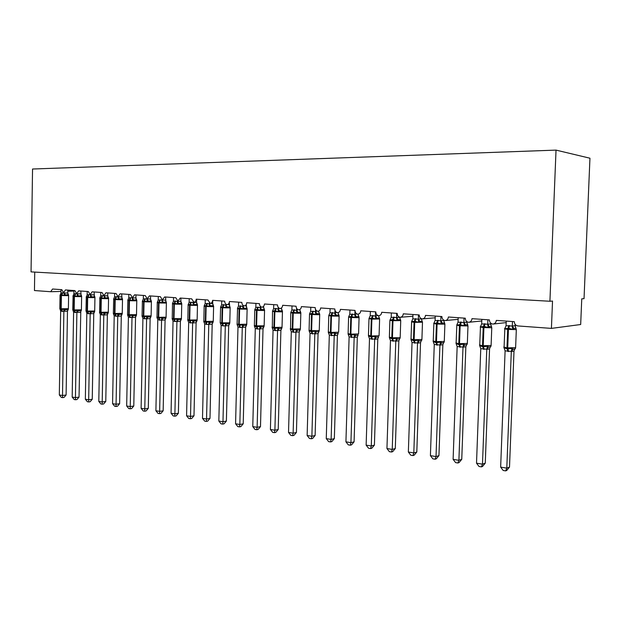 <?xml version="1.0" encoding="UTF-8"?>
<svg xmlns="http://www.w3.org/2000/svg" width="621" height="621" viewBox="0 0 621 621"><rect width="100%" height="100%" fill="white"/><g stroke="black" fill="none" stroke-linecap="round" stroke-linejoin="round"><path stroke-width="0.93" d="M589.95 158.215L584.035 298.662L581.753 298.833L580.674 324.519L551.417 328.393L552.527 301.053L549.919 301.255L556.028 150.111L589.95 158.215M551.417 328.393L517.961 325.947C515.663 325.536 514.444 324.108 514.312 321.662L496.311 320.389C496.039 322.633 494.852 323.867 492.748 324.084L492.709 324.084C490.621 323.58 489.527 322.183 489.418 319.9L471.976 318.666C471.712 320.886 470.555 322.097 468.513 322.315L468.482 322.315C466.456 321.818 465.393 320.444 465.292 318.2L448.378 316.997C448.121 319.186 447.004 320.382 445.016 320.591L444.993 320.591C443.029 320.102 441.997 318.752 441.896 316.539L425.486 315.383C425.238 317.541 424.151 318.72 422.226 318.922L422.21 318.922C420.301 318.449 419.299 317.114 419.198 314.94L403.277 313.815C403.037 315.942 401.973 317.106 400.103 317.308L400.095 317.308C398.24 316.834 397.269 315.53 397.176 313.38L381.713 312.285C381.48 314.389 380.448 315.538 378.624 315.732C376.823 315.274 375.876 313.985 375.783 311.866L360.762 310.803C360.537 312.875 359.543 314.009 357.766 314.203C356.019 313.752 355.096 312.487 355.01 310.399L340.409 309.367C340.192 311.408 339.221 312.526 337.498 312.72C335.798 312.278 334.905 311.028 334.812 308.971L320.622 307.969C320.413 309.98 319.473 311.09 317.797 311.276C316.143 310.842 315.274 309.607 315.181 307.581L301.387 306.611C301.177 308.598 300.261 309.685 298.639 309.879C297.032 309.444 296.178 308.233 296.093 306.231L282.664 305.284C282.47 307.248 281.577 308.319 279.993 308.513C278.433 308.094 277.603 306.89 277.517 304.919L264.453 303.995C264.259 305.928 263.389 306.991 261.852 307.185C260.323 306.766 259.524 305.586 259.438 303.646L246.716 302.745C246.529 304.655 245.683 305.703 244.185 305.889C242.702 305.485 241.918 304.321 241.833 302.396L229.444 301.519C229.265 303.405 228.443 304.445 226.975 304.632C225.532 304.228 224.771 303.079 224.686 301.185L212.615 300.331C212.436 302.194 211.645 303.219 210.216 303.405L207.981 300.005L196.213 299.175C196.042 301.006 195.266 302.023 193.876 302.21L191.695 298.856L180.222 298.041L177.948 301.038L175.821 297.731L164.635 296.939L162.415 299.904L160.334 296.636L149.42 295.868L147.262 298.794L145.229 295.565L134.578 294.812L132.475 297.707L130.488 294.525L120.094 293.787L118.037 296.652L116.096 293.508L105.95 292.794L103.94 295.619L102.046 292.514L92.133 291.816L90.177 294.61L88.322 291.544L78.642 290.861L76.725 293.632L74.916 290.597L65.453 289.929L63.583 292.67L61.813 289.673L52.56 289.013L50.689 291.723L34.458 290.543L34.729 272.083M549.919 301.255L31.05 271.882L32.54 169.021L556.028 150.111M512.465 321.531L512.286 326.048L514.964 325.715L515.997 328.284L513.971 328.532L512.729 329.425L508.785 328.261L504.71 328.82L505.354 327.546M504.299 348.536L503.988 347.698L507.241 348.994L511.991 348.397L513.171 349.188L515.197 348.855M509.507 467.085L506.72 470.462L505.634 470.889L506.798 468.133L500.65 467.124L505.098 350.849L511.308 351.408L506.798 468.133L509.507 467.085L514.002 351.075L511.324 351.54L513.171 349.188M514.662 349.227L514.002 351.075M515.042 324.216L515.671 327.942M506.247 321.096L506.061 325.707L512.286 326.048M504.71 328.82L506.061 325.707M512.286 326.165L512.729 329.425M503.988 347.698L505.098 350.849M511.991 348.397L511.308 351.408M505.634 470.889L503.181 470.477L500.65 467.124M487.881 319.792L487.71 324.24L490.474 323.921L491.452 326.452L489.371 326.685L488.122 327.562L484.271 326.421L480.343 326.972L480.949 325.777M479.94 346.347L479.66 345.563L482.789 346.836L487.423 346.246L488.611 347.023L490.691 346.704M485.265 463.15L482.517 466.472L481.407 466.876L482.486 464.159L476.517 463.181L480.763 348.668L486.779 349.212L482.486 464.159L485.265 463.15L489.558 348.893L486.771 349.328M490.233 347.023L489.558 348.893M481.849 319.365L481.679 323.914L487.733 324.224L489.371 326.685M490.528 322.92L491.195 326.165M480.343 326.972L481.679 323.914M487.71 324.356L488.122 327.562M479.66 345.563L480.763 348.668M487.423 346.246L486.779 349.212M481.407 466.876L479.024 466.487L476.517 463.181M464.042 318.107L463.887 322.485L466.72 322.183L467.652 324.667L465.517 324.899L464.267 325.761L459.812 324.581L456.722 325.187L457.281 324.061M456.326 344.228L456.07 343.498L459.09 344.74L463.6 344.158L464.787 344.927L466.93 344.624M461.76 459.323L459.051 462.598L457.902 462.994L458.896 460.301L453.113 459.354L457.157 346.557L462.994 347.077L458.896 460.301L461.76 459.323L465.851 346.782L462.994 347.193M466.542 344.888L465.851 346.782M466.72 322.183L467.458 324.434M466.767 321.546L466.744 322.198M458.197 317.696L458.034 322.175L463.887 322.485M456.722 325.187L458.034 322.175M463.887 322.602L464.267 325.761M456.07 343.498L457.157 346.557M463.6 344.158L462.994 347.077M457.902 462.994L455.597 462.614L453.113 459.354M440.926 316.477L440.77 320.785L443.681 320.498L444.566 322.943L442.377 323.161L441.12 324.007L437.463 322.904L433.807 323.456L434.327 322.384M433.419 342.171L433.179 341.496L436.089 342.714L440.491 342.132L441.686 342.893L443.875 342.598M438.946 455.62L436.276 458.841L435.104 459.222L436.02 456.559L430.407 455.643L434.265 344.508L439.924 345.012L436.02 456.559L438.946 455.62L442.851 344.725L439.947 345.136L441.686 342.893M443.549 342.831L442.851 344.725M443.681 320.498L444.434 322.749M443.712 320.118L443.704 320.514M435.251 316.073L435.096 320.483L440.77 320.785M433.807 323.456L435.096 320.483M440.77 320.902L441.12 324.007M433.179 341.496L434.265 344.508M440.491 342.132L439.924 345.012M435.104 459.222L432.86 458.849L430.407 455.643M410.908 339.027L414.129 339.734L414.719 322.369L422.49 322.221L422.164 321.267L419.92 321.476L418.663 322.307L414.432 321.173L411.56 321.771L412.057 320.762M411.195 340.199L410.97 339.547L413.772 340.743L418.057 340.168L419.26 340.913L421.504 340.634M416.807 452.018L414.16 455.193L412.965 455.566L413.811 452.926L408.354 452.034L412.041 342.513L417.537 343.009L413.811 452.926L416.807 452.018L420.526 342.738L417.529 343.118M420.502 342.753L421.224 340.813L420.526 342.738M418.492 314.886L418.344 319.14L421.317 318.86L422.086 321.119M412.981 314.498L412.833 318.845L418.344 319.14M411.56 321.771L412.833 318.845M418.344 319.248L418.663 322.307M410.97 339.547L412.041 342.513M418.057 340.168L417.537 343.009M412.965 455.566L410.792 455.201L408.354 452.034M389.359 337.164L392.441 337.832L392.992 320.723L400.739 320.576L400.405 319.636L398.115 319.838L396.866 320.661L392.736 319.543L389.965 320.133L390.43 319.178M389.615 338.282L389.398 337.653L392.107 338.833L396.283 338.259L397.487 338.996L399.777 338.732M395.298 448.525L392.689 451.653L391.471 452.01L392.239 449.402L386.945 448.541L390.462 340.58L395.794 341.061L392.239 449.402L395.298 448.525L398.845 340.805L395.794 341.17M399.575 338.88L398.845 340.805L399.536 338.88M396.703 313.349L396.571 317.541L399.598 317.269L400.669 320.25M391.362 312.968L391.214 317.253L396.571 317.541L398.115 319.838M389.965 320.133L391.214 317.253M396.563 317.649L396.866 320.661M393.582 317.067L392.356 320.677L389.903 320.366L389.351 337.405L390.462 340.58M396.283 338.259L395.794 341.061M391.471 452.01L389.351 451.661L386.945 448.541M368.424 335.348L371.366 335.984L371.894 319.124L379.61 318.977L379.276 318.061L376.939 318.247L375.689 319.054L372.282 318.006L368.99 318.55L369.417 317.642M368.657 336.419L368.447 335.821L371.063 336.97L375.138 336.403L376.342 337.133L378.67 336.877M374.401 445.125L371.824 448.207L370.582 448.556L371.288 445.979L366.142 445.133L369.495 338.709L374.68 339.167L371.288 445.979L374.401 445.125L377.785 338.926L374.68 339.276M378.531 336.986L377.785 338.926M375.55 311.851L375.418 315.98L377.824 315.491M378.468 315.709L379.571 318.713M370.357 311.486L370.217 315.709L375.418 315.98L376.939 318.247M368.99 318.55L370.217 315.709M375.418 316.089L375.689 319.054M368.447 335.821L369.495 338.709M375.138 336.403L374.68 339.167M370.582 448.556L368.525 448.215L366.142 445.133M359.062 317.191L358.736 316.524L356.369 316.702L355.111 317.502L351.183 316.423L348.598 317.005L349.01 316.143M348.28 334.603L348.078 334.036L350.609 335.169L354.583 334.61L355.794 335.324L358.162 335.076M354.086 441.826L351.548 444.861L350.283 445.195L350.927 442.649L345.928 441.834L349.118 336.877L354.164 337.335L350.927 442.649L354.086 441.826L357.323 337.102L354.156 337.436M358.076 335.146L357.323 337.102M354.987 310.399L354.863 314.467L356.959 313.947M357.952 314.195L359.054 317.152M349.941 310.042L349.809 314.203L354.863 314.467M348.598 317.005L349.809 314.203M354.863 314.575L355.111 317.502M348.078 334.036L349.118 336.877M354.583 334.61L354.164 337.335M350.283 445.195L348.288 444.869L345.928 441.834M339.12 315.693L338.771 315.033L336.365 315.204L335.107 315.988L331.862 314.971L328.781 315.507L329.976 312.743L334.882 313.108L336.753 312.487M328.462 332.833L328.284 332.305L330.721 333.415L334.61 332.856L335.814 333.57L338.22 333.33M334.339 438.612L331.824 441.609L330.543 441.935L331.125 439.412L326.266 438.612L329.316 335.107L334.214 335.55L331.125 439.412L334.339 438.612L337.42 335.324L334.214 335.65M338.197 333.353L337.42 335.324M334.967 310.236L334.882 313M337.902 312.689L339.105 315.6M330.093 308.637L329.976 312.743M334.882 313.108L335.107 315.988M328.284 332.305L329.316 335.107M334.61 332.856L334.214 335.55M330.543 441.935L328.602 441.616L326.266 438.612M319.73 314.234L319.349 313.582L316.912 313.745L315.662 314.513L311.905 313.473L309.499 314.047L310.679 311.323L315.452 311.672L317.129 311.082M309.196 331.117L309.025 330.613L311.385 331.707L315.181 331.156L316.384 331.855L318.829 331.63M315.119 435.492L312.642 438.449L311.338 438.76L311.874 436.26L307.139 435.492L310.05 333.384L314.816 333.811L311.874 436.26L315.119 435.492L318.068 333.601L314.816 333.912M319.241 330.814L318.068 333.601M315.522 309.359L315.452 311.571M318.356 311.206L319.699 314.102M310.795 307.271L310.679 311.323M315.452 311.672L315.662 314.513M309.025 330.613L310.05 333.384M315.181 331.156L314.816 333.811M311.338 438.76L309.452 438.449L307.139 435.492M300.851 312.813L300.455 312.161L297.987 312.324L296.737 313.085L293.624 312.099L290.744 312.627L291.901 309.941L296.551 310.283L298.057 309.708M290.449 329.44L290.294 328.975L293.128 330.093L296.279 329.495L297.49 330.193L299.959 329.968L299.206 331.932L293.888 332.274L291.303 331.699L288.524 432.449L293.135 433.202L295.938 332.219M296.427 432.449L293.974 435.368L292.654 435.67L293.135 433.202L296.427 432.449L299.206 331.932M300.378 329.208L299.237 331.917M296.605 308.358L296.551 310.182M299.299 309.778L299.85 309.98L300.812 312.642M299.858 309.522L299.85 309.98M292.017 305.943L291.901 309.941M296.551 310.283L296.737 313.085M290.294 328.975L291.303 331.699M296.279 329.495L295.945 332.119M292.654 435.67L290.822 435.368L288.524 432.449M282.485 311.431L282.066 310.787L279.566 310.942L278.324 311.688L275.282 310.725L272.487 311.253L273.628 308.598L278.154 308.932L279.52 308.381M272.192 327.803L274.808 328.478L277.89 327.888L279.093 328.571L281.592 328.362L280.878 330.302L275.577 330.628L273.061 330.069L270.407 429.484L274.893 430.221L277.571 330.574M278.224 429.491L275.802 432.371L274.466 432.658L274.893 430.221L278.224 429.491L280.902 330.287L282.019 327.647M278.2 307.31L278.154 308.831L279.566 310.942M280.708 308.389L281.492 308.629L282.439 311.23M281.507 307.923L281.492 308.629M273.737 304.655L273.628 308.598M278.154 308.932L278.324 311.688M272.06 327.376L273.061 330.069M277.89 327.888L277.579 330.473M274.466 432.658L272.681 432.363L270.407 429.484M264.6 310.089L264.158 309.452L261.635 309.6L260.393 310.337L257.42 309.382L254.711 309.902L255.836 307.286L260.246 307.612L261.48 307.092M254.424 326.211L256.962 326.902L259.982 326.32L261.185 326.995L263.708 326.793L263.025 328.711L257.746 329.021L255.293 328.478L252.77 426.596L257.133 427.31L259.687 328.975M260.494 426.611L258.103 429.445L256.76 429.732L257.133 427.31L260.494 426.611L263.025 328.711M264.142 326.118L263.056 328.688M260.277 306.238L260.246 307.511M262.567 307.053L263.615 307.325L264.321 309.367M263.638 306.277L263.615 307.325M255.937 303.397L255.836 307.286M260.246 307.612L260.393 310.337M254.3 325.815L255.293 328.478M259.982 326.32L259.694 328.874M256.76 429.732L255.014 429.445L252.77 426.596M247.181 308.777L246.723 308.148L244.177 308.288L242.935 309.01L239.504 308.039L237.401 308.598L238.511 306.013L242.803 306.324L243.937 305.835M237.113 324.651L239.59 325.365L242.539 324.791L243.743 325.458L246.289 325.264L245.637 327.158L240.381 327.469L237.99 326.925L235.576 423.786L239.838 424.485L242.275 327.407M243.222 423.801L240.863 426.604L239.504 426.883L239.838 424.485L243.222 423.801L245.637 327.158M246.731 324.628L245.668 327.143M242.834 305.152L242.803 306.231M244.868 305.765L246.203 306.052L246.902 308.07M246.242 304.538L246.723 308.148M238.604 302.171L238.511 306.013M242.803 306.324L242.935 309.01M237.012 324.302L237.99 326.925M242.539 324.791L242.275 327.314M239.504 426.883L237.804 426.596L235.576 423.786M230.205 307.496L229.731 306.875L227.162 307.015L225.92 307.729L222.566 306.766L220.533 307.317L221.627 304.764L225.811 305.074L226.859 304.608M220.16 322.827L222.155 323.828L225.547 323.3L226.75 323.96L229.32 323.774L228.699 325.645L223.459 325.947L221.13 325.42L218.833 421.054L222.978 421.729L225.299 325.893M226.393 421.069L224.057 423.832L222.691 424.104L222.978 421.729L226.393 421.069L228.699 325.645M229.77 323.176L228.73 325.629M225.834 304.073L225.811 304.981M227.573 304.531L229.234 304.802L229.933 306.805M229.289 302.528L229.731 306.875M221.72 300.975L221.627 304.764M225.811 305.074L225.92 307.729M220.214 322.493L221.13 325.42M225.547 323.3L225.307 325.792M222.691 424.104L221.037 423.825L218.833 421.054M213.663 306.254L213.166 305.641L210.581 305.765L209.347 306.471L206.056 305.524L204.092 306.075L205.171 303.553L209.246 303.855L210.278 303.397M203.812 321.662L206.156 322.415L208.982 321.849L210.185 322.509L212.77 322.322L212.188 324.17L206.964 324.465L204.697 323.945L202.5 418.383L206.545 419.043L208.765 324.41M209.991 418.399L207.678 421.131L206.304 421.387L206.545 419.043L209.991 418.399L212.188 324.17M213.228 321.763L212.211 324.154M209.269 302.986L209.246 303.762M210.643 303.351L212.7 303.591L213.391 305.571M212.778 300.347L212.7 303.591M205.256 299.811L205.171 303.553M209.246 303.855L209.347 306.471M203.735 321.391L204.697 323.945M208.982 321.849L208.765 324.309M206.304 421.387L204.689 421.123L202.5 418.383M197.525 305.035L197.02 304.43L194.412 304.554L193.185 305.253L189.964 304.313L188.062 304.864L189.126 302.373L190.88 302.194L193.1 302.668L196.578 302.411L197.431 304.717M187.783 320.219L189.591 320.956L192.844 320.436L194.039 321.08L196.647 320.91L197.183 320.141M193.993 415.798L191.71 418.492L190.321 418.748L190.523 416.427L186.579 415.783L188.675 322.509L192.642 322.866L190.523 416.427L193.993 415.798L196.112 322.718L192.642 322.959M197.105 320.374L196.112 322.718M193.115 301.915L193.1 302.574M196.647 299.206L196.578 302.411M189.211 298.678L189.126 302.373M193.1 302.668L193.185 305.253M187.721 319.986L188.675 322.509M192.844 320.436L192.642 322.866M190.321 418.748L188.745 418.484L186.579 415.783M181.798 303.855L181.27 303.25L178.654 303.374L177.427 304.057L174.734 303.172L172.421 303.677L173.476 301.224L175.184 301.038L177.358 301.511L180.827 301.247L181.689 303.514M172.149 318.806L173.919 319.574L177.094 319.054L178.297 319.699L180.913 319.528L181.464 318.775M178.39 413.26L176.131 415.923L174.734 416.171L174.897 413.865L171.054 413.237L173.049 321.111L176.923 321.461L174.897 413.865L178.39 413.26L180.408 321.321L176.915 321.554M181.379 319.023L180.408 321.321L180.913 319.528M177.365 300.843L178.654 303.374M180.921 298.088L180.851 301.263M173.554 297.568L173.476 301.224M177.358 301.511L177.427 304.057M172.102 318.62L173.049 321.111M177.094 319.054L176.923 321.461M174.734 416.171L173.197 415.915L171.054 413.237M166.444 302.699L165.908 302.101L163.269 302.217L162.05 302.893L158.96 301.985L157.175 302.528L158.208 300.098L159.876 299.92L165.512 300.137L166.327 302.342M156.903 317.432L158.619 318.224L161.739 317.711L162.935 318.34L165.566 318.177L166.133 317.44M163.16 410.792L160.924 413.415L159.527 413.656L159.651 411.374L155.902 410.76L157.796 319.745L161.576 320.087L159.651 411.374L163.16 410.792L165.093 319.955L161.576 320.18M166.04 317.711L165.093 319.955M162.003 299.788L161.996 300.285M165.574 297.009L165.908 302.101M158.285 296.489L158.208 300.098M161.996 300.378L162.05 302.893M156.865 317.284L157.796 319.745M161.739 317.711L161.576 320.087M159.527 413.656L158.029 413.407L155.902 410.76M151.462 301.573L150.919 300.983L148.264 301.092L147.045 301.759L144.46 300.898L142.287 301.402L143.311 299.004L144.941 298.817L150.538 299.043L151.345 301.201M142.054 315.701L142.395 316.57L141.992 315.98L144.142 316.943L146.75 316.392L147.938 317.02L150.593 316.865L151.167 316.136M148.295 408.37L146.09 410.97L144.677 411.203L144.778 408.944L141.114 408.346L142.923 318.418L146.61 318.744L144.778 408.944L148.295 408.37L150.135 318.62L146.603 318.837M150.856 316.819L150.135 318.62M147.014 298.732L148.264 301.092M150.6 295.945L150.538 299.043M143.381 295.441L143.311 299.004M147.006 299.275L147.045 301.759M142.131 316.376L142.923 318.418M146.75 316.392L146.61 318.744M144.677 411.203L143.218 410.962L141.114 408.346M136.837 300.471L136.278 299.889L133.616 299.99L132.405 300.649L129.867 299.803L127.755 300.3L128.772 297.933L130.356 297.754L135.921 297.971L136.713 300.083M127.538 314.443L127.879 315.305L129.564 315.654L132.126 315.111L133.313 315.732L135.968 315.584L136.558 314.863M133.787 406.01L131.605 408.579L130.185 408.804L130.247 406.569L126.676 405.987L128.4 317.114L132.001 317.432L130.247 406.569L133.787 406.01L135.541 317.315L131.994 317.525M136.449 315.165L135.541 317.315M132.382 297.692L132.374 298.103M135.983 294.913L135.921 297.971M128.842 294.408L128.772 297.933M132.374 298.196L132.405 300.649M127.615 315.119L128.4 317.114M132.126 315.111L132.001 317.432M130.185 408.804L128.757 408.571L126.676 405.987M122.562 299.4L121.988 298.817L119.317 298.918L118.106 299.57L115.622 298.732L113.565 299.229L114.567 296.885L116.119 296.706L121.623 296.916L122.422 298.996M113.356 313.209L113.713 314.071L113.301 313.465L115.327 314.405L117.835 313.861L119.022 314.474L121.693 314.335L122.29 313.621M119.62 403.712L117.454 406.243L116.034 406.468L116.065 404.248L112.572 403.681L114.21 315.841L117.734 316.159L116.065 404.248L119.62 403.712L121.289 316.042L117.726 316.244M122.174 313.939L121.289 316.042M118.099 296.652L118.091 297.055M121.708 293.904L121.988 298.817M114.637 293.407L114.567 296.885M118.091 297.141L118.106 299.57M113.449 313.892L114.21 315.841M117.835 313.861L117.734 316.159M116.034 406.468L114.644 406.235L112.572 403.681M102.217 295.689L101.293 297.653L99.709 298.181L100.695 295.868L102.217 295.689L107.712 295.906L108.613 298.352L108.031 297.777L105.353 297.87L104.142 298.515L101.293 297.653L100.866 298.554L99.756 298.328M99.686 312.658L101.425 313.17L103.886 312.642L105.065 313.248L107.751 313.108L108.357 312.41M105.772 401.461L103.637 403.968L102.209 404.178L102.209 401.989L98.801 401.43L100.361 314.599L103.792 314.909L102.209 401.989L105.772 401.461L107.363 314.8L103.792 314.994M108.233 312.736L107.363 314.8L107.751 313.108M104.142 295.604L104.134 296.031M107.767 292.918L107.712 295.906M100.757 292.421L100.695 295.868M104.134 296.116L104.142 298.515M99.461 312.247L100.361 314.599M103.886 312.642L103.792 314.909M102.209 404.178L100.85 403.953L98.801 401.43M88.624 294.688L87.701 296.636L86.172 297.156L87.15 294.866L88.624 294.688L94.066 294.897L94.982 297.327L94.392 296.753L91.706 296.846L90.503 297.482L87.701 296.636L87.282 297.521L86.218 297.304M86.14 311.447L87.84 311.975L90.262 311.447L91.434 312.045L94.128 311.913L94.741 311.222M92.25 399.264L90.13 401.74L88.702 401.942L88.671 399.769L85.341 399.225L86.824 313.388L90.185 313.69L88.671 399.769L92.25 399.264L93.763 313.589L90.177 313.776M94.617 311.563L93.763 313.589M90.519 294.564L90.511 295.029M94.144 291.955L94.392 296.753M87.204 291.466L87.15 294.866M90.511 295.115L90.503 297.482M85.977 310.826L86.824 313.388M90.262 311.447L90.185 313.69M88.702 401.942L87.375 401.725L85.341 399.225M75.351 293.717L74.427 295.635L72.936 296.155L73.907 293.888L75.351 293.717L80.784 293.935L81.669 296.326L81.064 295.759L78.37 295.844L77.175 296.473L74.427 295.635L74.008 296.512L72.983 296.302M72.905 310.267L74.567 310.803L76.942 310.275L78.114 310.873L80.808 310.741L81.436 310.065L80.443 312.417L73.596 312.208L72.183 397.075L75.444 397.611L76.88 312.588L78.114 310.873M79.03 397.114L76.934 399.559L75.498 399.761L75.444 397.611L79.03 397.114L80.808 310.741M77.198 293.531L77.19 294.043M80.831 291.016L81.064 295.759M73.961 290.527L73.907 293.888M77.19 294.137L77.175 296.473M72.758 309.677L73.596 312.208M76.942 310.275L76.88 312.503M75.498 399.761L74.202 399.544L72.183 397.075M64.18 292.514L64.173 293.089L67.774 292.98L68.652 295.34L68.038 294.781L65.337 294.866L64.149 295.487L61.448 294.665L60.004 295.177M59.958 309.111L61.595 309.662L63.924 309.134L65.096 309.732L67.798 309.6L68.426 308.932L67.441 311.261L60.664 311.137L59.321 394.972L62.511 395.492L63.87 311.424L65.096 309.732M66.105 395.01L64.033 397.432L62.597 397.626L62.511 395.492L66.105 395.01L67.472 311.245M67.821 290.092L67.774 292.98M61.013 289.611L60.959 292.941L64.173 293.089M62.372 292.763L61.029 295.526L60.043 295.402L60.959 292.941M64.173 293.174L64.149 295.487M59.833 308.552L60.672 311.051M63.924 309.134L63.878 311.338M62.597 397.626L61.324 397.417L59.321 394.972M508.809 325.52L507.683 329.425L504.493 328.773M503.786 347.069L506.977 347.861L507.815 351.478M516.09 328.579L516.121 329.604L507.683 329.425L506.977 347.861L515.616 347.667L516.323 329.572M508.56 351.548L507.722 347.923L508.428 329.487L509.554 325.575M512.309 326.033L513.971 328.532M514.739 349.142L513.978 351.098M484.341 323.727L483.192 327.57L480.173 326.941M479.497 344.965L482.517 345.718L483.394 349.289M491.576 326.786L491.514 327.741L483.192 327.57L482.517 345.718L491.102 345.524L491.77 327.702M484.116 349.351L483.239 345.781L483.914 327.624L485.063 323.782M488.611 347.023L486.794 349.336M490.28 346.968L489.534 348.917M460.619 321.988L459.447 325.769L456.722 325.148M455.946 342.924L458.803 343.638L459.711 347.162M467.815 325.047L467.66 325.94L459.447 325.769L458.803 343.638L467.334 343.452L467.978 325.893M460.409 347.224L459.501 343.7L460.145 325.823L461.318 322.035M463.91 322.47L465.517 324.899M464.787 344.927L463.018 347.209M466.565 344.857L465.828 346.797M437.603 320.296L436.408 324.022L433.699 323.456M433.093 340.952L435.795 341.628L436.734 345.097M444.76 323.37L444.512 324.185L436.408 324.022L435.795 341.628L444.279 341.441L444.892 324.131M437.417 345.16L436.478 341.69L437.091 324.069L438.279 320.343M440.801 320.77L442.377 323.161M443.557 342.808L442.827 344.748M415.263 318.658L414.06 322.322L411.49 321.787M415.923 318.705L414.719 322.369L414.06 322.322L413.47 339.671L414.44 343.095M415.1 343.157L414.129 339.734L421.907 339.493L422.482 322.431M418.368 319.124L419.92 321.476M421.317 318.86L422.164 321.267M419.26 340.913L417.553 343.134M394.219 317.114L392.992 320.723L392.356 320.677L391.797 337.777L392.79 341.154M393.435 341.208L392.441 337.832L400.18 337.599L400.731 320.778M399.598 317.269L400.405 319.636M397.487 338.996L395.818 341.185M372.515 315.522L371.273 319.078L368.959 318.589M373.136 315.569L371.894 319.124L371.273 319.078L370.745 335.93L371.762 339.26M372.383 339.322L371.366 335.984L379.074 335.759L379.61 319.171M378.507 315.724L379.276 318.061M376.342 337.133L374.704 339.291M378.476 337.001L377.762 338.942M352.037 314.016L350.787 317.517L348.583 317.059M348.078 333.586L350.283 334.137L351.323 337.428M359.023 317.075L358.48 317.68L350.787 317.517L350.283 334.137L358.573 333.966L359.078 317.61M351.928 337.482L350.888 334.191L351.393 317.564L352.643 314.063M354.894 314.451L356.369 316.702M357.999 314.226L358.736 316.524M355.794 335.324L354.187 337.451M358.007 335.177L357.292 337.118M332.142 312.557L330.877 316.011L328.781 315.569M328.299 331.87L330.388 332.398L331.459 335.643M339.027 315.46L338.468 316.167L330.877 316.011L330.388 332.398L338.639 332.235L339.12 316.089M332.041 335.697L330.977 332.452L331.467 316.05L332.732 312.604M334.913 312.984L336.365 315.204M338.072 312.767L338.771 315.033M335.814 333.57L334.238 335.666M338.103 333.407L337.397 335.34M312.782 311.137L311.509 314.536L309.514 314.117M309.056 330.201L311.043 330.706L312.13 333.912M319.582 313.923L319.714 314.451L319.008 314.7L311.509 314.536L311.043 330.706L319.248 330.543L319.706 314.614M312.705 333.958L311.618 330.752L312.084 314.583L313.357 311.183M315.484 311.556L316.912 313.745M318.682 311.346L319.349 313.582M316.384 331.855L314.839 333.927M318.744 331.676L318.037 333.617M293.95 309.755L292.67 313.108L290.768 312.712M290.333 328.579L292.227 329.052L293.329 332.219M300.673 312.448L300.828 313.023L300.075 313.263L292.67 313.108L292.227 329.052L300.385 328.897L300.828 313.178M293.888 332.274L292.786 329.107L293.228 313.155L294.509 309.794M296.582 310.166L297.987 312.324M299.819 309.964L300.455 312.161M297.49 330.193L295.969 332.235M275.623 308.412L274.335 311.719L272.526 311.338M272.107 326.995L273.915 327.453L275.033 330.574M282.268 311.028L282.454 311.633L281.655 311.874L274.335 311.719L273.915 327.453L282.027 327.298L282.446 311.781M275.577 330.628L274.451 327.5L274.878 311.758L276.166 308.451M281.46 308.621L282.066 310.787M279.093 328.571L277.603 330.589M257.785 307.1L256.481 310.36L254.757 310.003M254.354 325.458L256.077 325.893L257.218 328.975M264.352 309.654L264.562 310.283L263.715 310.516L256.481 310.36L256.077 325.893L264.15 325.738L264.554 310.422M257.746 329.021L256.605 325.94L257.009 310.407L258.313 307.139M260.277 307.496L261.635 309.6M263.583 307.31L264.158 309.452M261.185 326.995L259.718 328.983M240.405 305.827L239.093 309.041L237.447 308.699M237.067 323.952L238.712 324.372L239.861 327.422M246.91 308.311L247.135 308.963L246.242 309.196L239.093 309.041L238.712 324.372L246.747 324.224L247.127 309.103M240.381 327.469L239.225 324.418L239.605 309.079L240.917 305.866M242.834 306.215L244.177 308.288M243.743 325.458L242.299 327.422M223.475 304.585L222.155 307.76L220.579 307.426M220.595 307.1L220.214 322.648L221.79 322.889L222.955 325.901M229.91 307.015L230.15 307.682L229.219 307.907L222.155 307.76L221.79 322.889L229.786 322.749L230.15 307.814M223.459 325.947L222.295 322.936L222.66 307.799L223.971 304.624M225.834 304.965L227.162 307.015M226.75 323.96L225.33 325.901M206.972 303.374L205.644 306.502L204.146 306.192M203.797 321.065L205.295 321.445L206.475 324.418M213.352 305.749L213.601 306.432L212.63 306.658L205.644 306.502L205.295 321.445L213.251 321.305L213.601 306.557M206.964 324.465L205.784 321.484L206.133 306.541L207.461 303.405M209.277 303.747L210.581 305.765M212.669 303.584L213.166 305.641M210.185 322.509L208.788 324.418M190.88 302.194L189.552 305.284L188.116 304.981M187.783 319.675L189.219 320.032L190.414 322.974M197.206 304.523L197.47 305.214L196.453 305.431L189.552 305.284L189.219 320.032L197.136 319.9L197.47 305.33M190.888 323.021L189.7 320.079L190.026 305.322L191.353 302.225M193.131 302.559L194.412 304.554M196.546 302.404L197.02 304.43M194.039 321.08L192.665 322.974M196.647 320.91L196.089 322.734M175.184 301.038L173.857 304.088L172.483 303.809M172.164 318.317L173.538 318.666L174.742 321.569M181.456 303.327L181.736 304.026L180.68 304.243L173.857 304.088L173.538 318.666L181.417 318.534L181.736 304.135M175.207 321.616L174.004 318.705L174.322 304.127L175.65 301.076M180.827 301.247L181.27 303.25M178.297 319.699L176.946 321.562M159.876 299.92L158.541 302.932L157.229 302.66M156.927 316.997L158.246 317.323L159.457 320.195M166.11 302.171L166.381 302.869L165.295 303.079L158.541 302.932L158.246 317.323L166.079 317.199L166.381 302.97M159.907 320.242L158.697 317.362L158.999 302.963L160.334 299.951M162.027 300.269L163.269 302.217M162.935 318.34L161.607 320.188M165.566 318.177L165.062 319.97M144.941 298.817L143.598 301.798L142.341 301.534M142.395 301.092L142.054 315.825L143.319 316.019L144.538 318.86M151.144 301.069L151.408 301.736L150.274 301.938L143.598 301.798L143.319 316.019L151.113 315.895L151.4 301.837M144.98 318.899L143.761 316.058L144.041 301.829L145.384 298.856M150.507 299.035L150.919 300.983M147.938 317.02L146.634 318.845M150.593 316.865L150.111 318.635M130.356 297.754L129.021 300.688L127.81 300.44M127.872 299.974L127.538 314.56L128.741 314.738L129.975 317.548M136.542 299.99L136.783 300.634L135.619 300.836L129.021 300.688L128.741 314.738L136.504 314.622L136.783 300.727M130.402 317.587L129.176 314.777L129.447 300.719L130.79 297.785M132.405 298.088L133.616 299.99M135.898 297.964L136.278 299.889M133.313 315.732L132.025 317.541M135.968 315.584L135.51 317.331M116.119 296.706L114.776 299.609L113.62 299.369M113.69 298.887L113.356 313.318L114.52 313.496L115.754 316.275M122.283 298.934L122.508 299.555L121.305 299.749L114.776 299.609L114.52 313.496L122.244 313.38L122.5 299.648M116.174 316.314L114.939 313.535L115.196 299.64L116.546 296.737M118.122 297.04L119.317 298.918M119.022 314.474L117.757 316.26M121.693 314.335L121.258 316.058M99.507 312.006L100.625 312.278L101.867 315.026M108.357 297.909L108.559 298.499L107.332 298.693L100.866 298.554L100.625 312.278L108.31 312.169L108.559 298.585M102.279 315.064L101.037 312.316L101.285 298.585L102.628 295.712M104.165 296.015L105.353 297.87M107.681 295.899L108.031 297.777M105.065 313.248L103.823 315.01M86.303 296.791L85.977 310.927L87.049 311.09L88.298 313.807M94.749 296.908L94.935 297.475L93.67 297.661L87.282 297.521L87.049 311.09L94.695 310.981L94.935 297.552M88.694 313.846L87.452 311.121L87.685 297.552L89.028 294.719M90.534 295.014L91.706 296.846M91.434 312.045L90.208 313.791M94.128 311.913L93.732 313.605M73.084 295.775L72.758 309.77L73.783 309.926L75.032 312.619M81.452 295.93L81.623 296.465L80.326 296.652L74.008 296.512L73.783 309.926L81.398 309.825L81.623 296.543M75.428 312.65L74.171 309.964L74.396 296.543L75.746 293.741M77.221 294.036L78.37 295.844M62.069 311.455L60.811 308.792L59.826 308.645L60.043 295.332M68.45 294.975L68.605 295.487L67.285 295.666L61.029 295.526L60.811 308.792L68.388 308.691L68.605 295.557M62.457 311.486L61.2 308.823L61.409 295.557L62.76 292.794M64.196 293.073L65.337 294.866M67.743 292.972L68.038 294.781M67.798 309.6L67.441 311.261M493.431 324.015L506.185 322.61M469.127 322.252L481.795 320.956M445.56 320.537L458.143 319.341M422.715 318.884L435.197 317.773M400.545 317.269L412.926 316.236M50.782 291.723L60.982 291.443M67.798 291.249L73.953 291.078M504.05 347.954L504.85 328.424M515.267 348.668L515.601 347.985M479.707 345.781L480.468 326.63M490.792 346.479L491.087 345.835M456.101 343.669L456.823 324.899M467.062 344.345L467.318 343.747M433.21 341.612L433.885 323.215M444.038 342.272L444.263 341.721M410.986 339.625L411.622 321.585M421.706 340.246L421.892 339.757M400.017 338.282L400.165 337.847M368.447 335.852L369.006 318.464M348.102 334.129L348.606 316.989M328.315 332.437L328.788 315.476M309.072 330.791L309.522 313.978M290.535 329.409L290.775 312.518M272.332 327.841L272.526 311.105M254.377 326.087L254.765 309.732M237.09 324.597L237.556 308.311M203.835 321.725L204.162 305.835M187.829 320.335L188.14 304.6M197.004 320.452L197.129 320.048M172.219 318.984L172.514 303.405M181.27 319.101L181.41 318.674M156.989 317.665L157.276 302.233M165.923 317.773L166.079 317.331M150.95 316.485L151.113 316.019M136.333 315.22L136.504 314.738M122.058 313.985L122.236 313.496M99.616 312.689L99.841 297.824M108.116 312.782L108.302 312.278M94.493 311.602L94.695 311.082M81.188 310.446L81.39 309.918M68.178 309.32L68.388 308.784"/></g></svg>
